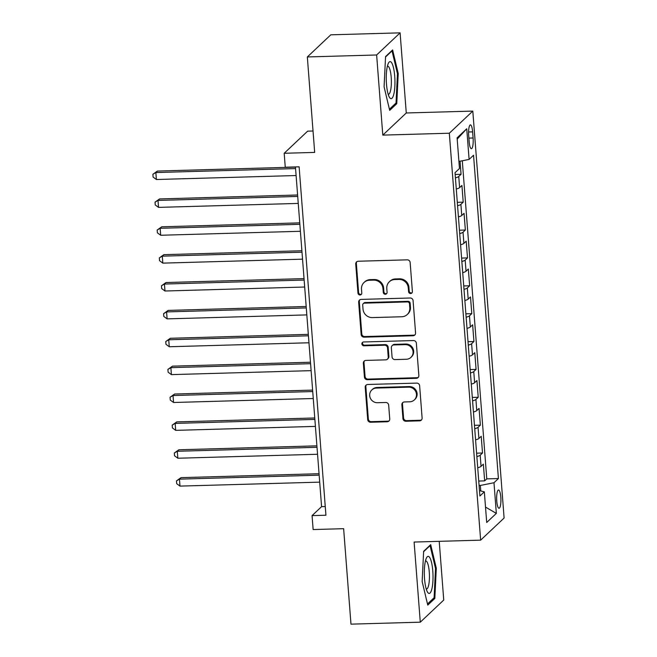 <?xml version="1.0" encoding="UTF-8"?>
<svg xmlns="http://www.w3.org/2000/svg" width="657" height="657" viewBox="0 0 657 657"><rect width="100%" height="100%" fill="white"/><g stroke="black" fill="none" stroke-linecap="round" stroke-linejoin="round"><path stroke-width="0.99" d="M410.633 293.539A1.963 1.864 -133.3 0 0 412.391 291.577L410.149 262.504A2.8 2.669 -133.3 0 0 407.217 259.844L358.246 261.24A2.8 2.669 -133.3 0 0 355.733 264.048L357.966 293.121A1.963 1.864 -133.3 0 0 361.219 294.492A1.963 1.864 -133.3 0 0 361.777 293.014L361.49 289.252A8.96 8.525 -133.3 0 1 364.052 282.485A8.96 8.525 -133.3 0 1 369.521 280.243L373.603 280.128A8.96 8.525 -133.3 0 1 382.982 288.637L383.269 292.398A1.963 1.864 -133.3 0 0 386.521 293.769A1.963 1.864 -133.3 0 0 387.08 292.291L386.792 288.53A8.96 8.525 -133.3 0 1 389.355 281.763A8.96 8.525 -133.3 0 1 394.824 279.529L398.906 279.414A8.96 8.525 -133.3 0 1 408.284 287.922L408.58 291.683A1.963 1.864 -133.3 0 0 410.633 293.539M389.355 281.763L389.987 281.171A8.96 8.525 -133.3 0 1 395.457 278.929L399.538 278.814A8.96 8.525 -133.3 0 1 408.925 287.323L409.212 291.084A1.963 1.864 -133.3 0 0 412.103 292.71M356.874 261.667A2.8 2.669 -133.3 0 0 356.365 263.457L358.599 292.521A1.963 1.864 -133.3 0 0 361.498 294.155M364.052 282.485L364.684 281.886A8.96 8.525 -133.3 0 1 370.154 279.652L374.235 279.537A8.96 8.525 -133.3 0 1 383.614 288.037L383.91 291.798A1.963 1.864 -133.3 0 0 386.801 293.433M500.806 497.226A9.124 2.127 88.4 0 0 498.523 490.015A9.124 2.127 88.4 0 0 496.749 501.053A9.124 2.127 88.4 0 0 499.041 508.263A9.124 2.127 88.4 0 0 500.806 497.226M402.938 418.583A2.8 2.669 -133.3 0 0 405.87 421.244L419.609 420.85A2.8 2.669 -133.3 0 0 422.114 418.041L419.634 385.758A2.8 2.669 -133.3 0 0 416.702 383.097L367.723 384.485A2.8 2.669 -133.3 0 0 365.218 387.302L367.698 419.585A2.8 2.669 -133.3 0 0 370.63 422.246L387.228 421.769A2.8 2.669 -133.3 0 0 389.741 418.961L388.673 405.139A2.8 2.669 -133.3 0 0 385.741 402.486L377.512 402.716A7.49 7.128 -133.3 0 1 371.813 389.954A7.49 7.128 -133.3 0 1 376.387 388.082L408.629 387.162A7.49 7.128 -133.3 0 1 414.329 399.932A7.49 7.128 -133.3 0 1 409.754 401.797L404.384 401.953A2.8 2.669 -133.3 0 0 401.87 404.769L402.938 418.583L403.57 417.983A2.8 2.669 -133.3 0 0 406.502 420.644L420.242 420.25A2.8 2.669 -133.3 0 0 421.605 419.823M376.633 54.983L382.801 135.112L406.272 112.979L400.105 32.85L376.633 54.983L307.336 56.945L314.678 152.416L284.185 153.278L285.261 167.215L299.124 166.821L325.929 515.228L312.067 515.622L313.143 529.55L343.636 528.688L350.978 624.15L420.283 622.179L443.746 600.055L439.229 541.335M382.801 135.112L449.331 133.223L480.645 540.153L414.115 542.05L420.283 622.179M413.064 335.768A2.8 2.669 -133.3 0 0 415.569 332.951L413.089 300.668A2.8 2.669 -133.3 0 0 410.157 298.007L361.178 299.403A2.8 2.669 -133.3 0 0 358.665 302.22L361.153 334.503A2.8 2.669 -133.3 0 0 364.085 337.156L413.064 335.768L413.696 335.169A2.8 2.669 -133.3 0 0 415.06 334.742M416.357 343.209L418.846 375.492A2.8 2.669 -133.3 0 1 416.333 378.309L367.353 379.697A2.8 2.669 -133.3 0 1 364.421 377.044L363.362 363.222A2.8 2.669 -133.3 0 1 365.875 360.414L385.733 359.847A2.8 2.669 -133.3 0 0 388.246 357.038L387.54 347.873A2.8 2.669 -133.3 0 0 384.608 345.212L363.929 345.796A1.963 1.864 -133.3 0 1 362.442 342.461A1.963 1.864 -133.3 0 1 363.633 341.969L413.425 340.556A2.8 2.669 -133.3 0 1 416.357 343.209M307.336 56.945L330.8 34.821L400.105 32.85M478.748 481.055L484.652 480.883L483.363 464.162L481.047 466.347L480.193 455.194A11.407 2.258 175.6 0 1 476.867 456.59M476.604 453.182L482.509 453.01L481.22 436.289L478.904 438.474L478.05 427.321A11.407 2.258 175.6 0 1 474.724 428.717M474.461 425.309L480.366 425.145L479.076 408.416L476.76 410.6L475.906 399.448A11.407 2.258 175.6 0 1 472.58 400.844M472.317 397.436L478.222 397.271L476.933 380.543L474.617 382.727L473.763 371.583A11.407 2.258 175.6 0 1 470.437 372.971M470.174 369.562L476.07 369.398L474.789 352.669L472.473 354.854L471.611 343.71A11.407 2.258 175.6 0 1 468.285 345.106M468.022 341.689L473.927 341.525L472.646 324.804L470.33 326.981L469.468 315.836A11.407 2.258 175.6 0 1 466.142 317.232M465.879 313.816L471.783 313.652L470.502 296.931L468.186 299.116L467.324 287.963A11.407 2.258 175.6 0 1 463.998 289.359M463.735 285.951L469.64 285.779L468.351 269.058L466.035 271.242L465.181 260.09A11.407 2.258 175.6 0 1 461.855 261.486M461.592 258.078L467.497 257.905L466.207 241.185L463.891 243.369L463.037 232.217A11.407 2.258 175.6 0 1 459.711 233.613M459.448 230.205L465.353 230.032L464.064 213.311L461.748 215.496L460.894 204.343A11.407 2.258 175.6 0 1 457.568 205.74M457.305 202.331L463.21 202.159L461.92 185.438L459.604 187.623A11.407 2.258 175.6 0 1 456.278 189.019M468.696 135.588L469.172 141.715A8.837 2.061 88.4 0 0 471.389 148.704A8.837 2.061 88.4 0 0 473.097 138.011L472.629 131.876A8.837 2.061 88.4 0 0 470.412 124.896A8.837 2.061 88.4 0 0 468.696 135.588M449.331 133.223L472.802 111.09L504.108 518.028L480.645 540.153M484.652 480.883L486.78 478.879L498.417 478.551L473.541 155.233L469.106 159.421L458.914 161.441M498.417 478.551L493.982 482.739L496.339 513.396L486.697 522.487L484.34 491.83L479.897 496.019L455.022 172.701L459.465 168.512L457.1 137.847L466.741 128.764L469.106 159.421M455.161 174.458L461.058 174.294L458.75 176.47A11.407 2.258 175.6 0 1 455.424 177.866M463.21 202.159L460.894 204.343M465.353 230.032L463.037 232.217M467.497 257.905L465.181 260.09M469.64 285.779L467.324 287.963M471.783 313.652L469.468 315.836M473.927 341.525L471.611 343.71M476.07 369.398L473.763 371.583M478.222 397.271L475.906 399.448M480.366 425.145L478.05 427.321M482.509 453.01L480.193 455.194M486.78 478.879L462.298 160.768M461.058 174.294L460.056 161.22M480.776 490.968L480.357 485.449L479.093 485.482M313.036 130.998L307.657 131.145L284.185 153.278M406.272 112.979L472.802 111.09M295.445 166.927L321.585 506.646L312.067 515.622M325.264 506.539L321.585 506.646M458.422 216.892A11.407 2.258 -4.4 0 0 461.748 215.496M460.565 244.765A11.407 2.258 -4.4 0 0 463.891 243.369M462.709 272.63A11.407 2.258 -4.4 0 0 466.035 271.242M464.86 300.504A11.407 2.258 -4.4 0 0 468.186 299.116M467.004 328.377A11.407 2.258 -4.4 0 0 470.33 326.981M469.147 356.25A11.407 2.258 -4.4 0 0 472.473 354.854M471.291 384.123A11.407 2.258 -4.4 0 0 474.617 382.727M473.434 411.996A11.407 2.258 -4.4 0 0 476.76 410.6M475.578 439.87A11.407 2.258 -4.4 0 0 478.904 438.474M484.34 491.83L479.487 490.648M477.721 467.743A11.407 2.258 -4.4 0 0 481.047 466.347M480.357 485.449L493.982 482.739M457.198 139.12L466.741 128.764M496.339 513.396L485.515 507.089M384.09 86.814L389.691 110.376L396.762 103.716L398.224 73.485L392.623 49.924L385.552 56.584L384.09 86.814M434.827 598.445L436.297 568.215L430.688 544.653L423.625 551.313L422.155 581.544L427.764 605.113L434.827 598.445L433.292 598.486M397.403 73.51L398.224 73.485M395.227 103.757L396.762 103.716M435.468 568.239L436.297 568.215M359.814 299.83A2.8 2.669 -133.3 0 0 359.305 301.62L361.785 333.904A2.8 2.669 -133.3 0 0 364.717 336.556L413.696 335.169M409.508 303.789A1.963 1.864 -133.3 0 0 407.455 301.924L364.463 303.148A1.963 1.864 -133.3 0 0 362.705 305.119L363.017 309.086A8.96 8.525 -133.3 0 0 372.396 317.594L401.78 316.756A8.96 8.525 -133.3 0 0 407.25 314.522A8.96 8.525 -133.3 0 0 409.812 307.755L409.508 303.789L410.14 303.189A1.963 1.864 -133.3 0 0 408.096 301.325L407.455 301.924M363.272 303.641L363.904 303.041A1.963 1.864 -133.3 0 1 365.103 302.548L408.096 301.325M407.25 314.522L407.89 313.923A8.96 8.525 -133.3 0 0 410.453 307.156L409.812 307.755M410.14 303.189L410.453 307.156M364.504 360.841A2.8 2.669 -133.3 0 0 363.994 362.631L365.062 376.445A2.8 2.669 -133.3 0 0 367.994 379.105L416.965 377.709A2.8 2.669 -133.3 0 0 418.337 377.282M387.449 359.149L388.082 358.55A2.8 2.669 -133.3 0 0 388.878 356.439L388.172 347.274A2.8 2.669 -133.3 0 0 385.24 344.613L364.561 345.204L363.929 345.796M362.795 342.198A1.963 1.864 -133.3 0 0 364.561 345.204M406.346 359.264A7.49 7.128 -133.3 0 0 412.424 349.228A7.49 7.128 -133.3 0 0 405.221 344.629L393.863 344.95A2.8 2.669 -133.3 0 0 391.35 347.758L392.057 356.923A2.8 2.669 -133.3 0 0 394.988 359.584L406.346 359.264M410.921 357.392L411.553 356.792A7.49 7.128 -133.3 0 0 405.854 344.03L405.221 344.629M392.147 345.648L392.787 345.048A2.8 2.669 -133.3 0 1 394.496 344.35L405.854 344.03M403.012 402.38A2.8 2.669 -133.3 0 0 402.503 404.17L403.57 417.983M414.329 399.932L414.961 399.333A7.49 7.128 -133.3 0 0 409.262 386.562L408.629 387.162M371.813 389.954L372.445 389.355A7.49 7.128 -133.3 0 1 377.019 387.482L409.262 386.562M366.36 384.912A2.8 2.669 -133.3 0 0 365.85 386.702L368.331 418.985A2.8 2.669 -133.3 0 0 371.262 421.646L387.86 421.17A2.8 2.669 -133.3 0 0 389.231 420.743M295.461 167.124L157.442 171.05L155.857 172.545L156.391 179.509L296.102 175.542M295.568 168.57L155.857 172.545L152.892 174.286L157.442 171.05M156.391 179.509L153.106 177.078L152.892 174.286M394.726 76.278A18.536 4.32 88.4 0 0 388.328 63.359A18.536 4.32 88.4 0 0 386.48 84.055A18.536 4.32 88.4 0 0 389.289 97.072A18.536 4.32 88.4 0 0 393.707 94.567A18.536 4.32 88.4 0 0 394.726 76.278M388.164 94.206A14.035 3.269 88.4 0 0 388.476 94.263A14.035 3.269 88.4 0 0 391.202 77.296A14.035 3.269 88.4 0 0 387.679 66.209A14.035 3.269 88.4 0 0 387.367 66.283M385.536 56.995L392.024 50.876L397.452 73.707L396.031 102.993L389.42 109.234M391.597 50.885L392.024 50.876M429.522 557.267A18.536 4.32 88.4 0 0 426.401 558.089A18.536 4.32 88.4 0 0 424.348 575.023A18.536 4.32 88.4 0 0 427.354 591.801A18.536 4.32 88.4 0 0 427.814 592.532A18.536 4.32 88.4 0 0 432.938 580.591A18.536 4.32 88.4 0 0 429.522 557.267M426.229 588.943A14.035 3.269 88.4 0 0 426.541 589.001A14.035 3.269 88.4 0 0 429.44 577.101A14.035 3.269 88.4 0 0 426.795 561.62A14.035 3.269 88.4 0 0 425.744 560.938A14.035 3.269 88.4 0 0 425.432 561.012M423.601 551.724L430.089 545.606L435.517 568.436L434.105 597.73L427.485 603.964M429.662 545.622L430.089 545.606M297.605 194.998L159.585 198.923L158 200.418L158.534 207.382L298.253 203.415M297.711 196.443L158 200.418L155.036 202.159L159.585 198.923M158.534 207.382L155.249 204.951L155.036 202.159M299.748 222.871L161.729 226.796L160.144 228.291L160.686 235.255L300.397 231.289M299.855 224.316L160.144 228.291L157.179 230.032L161.729 226.796M160.686 235.255L157.393 232.824L157.179 230.032M301.892 250.744L163.872 254.67L162.287 256.164L162.829 263.128L302.54 259.162M302.006 252.189L162.287 256.164L159.323 257.905L163.872 254.67M162.829 263.128L159.536 260.689L159.323 257.905M304.035 278.617L166.024 282.535L164.439 284.038L164.973 291.002L304.684 287.027M304.15 280.063L164.439 284.038L161.466 285.779L166.024 282.535M164.973 291.002L161.679 288.563L161.466 285.779M306.178 306.49L168.167 310.408L166.582 311.903L167.116 318.875L306.827 314.9M306.293 307.936L166.582 311.903L163.609 313.652L168.167 310.408M167.116 318.875L163.823 316.436L163.609 313.652M308.322 334.364L170.311 338.281L168.726 339.776L169.26 346.748L308.971 342.773M308.437 335.809L168.726 339.776L165.761 341.525L170.311 338.281M169.26 346.748L165.975 344.309L165.761 341.525M310.474 362.229L172.454 366.154L170.869 367.649L171.403 374.621L311.114 370.647M310.58 363.682L170.869 367.649L167.905 369.398L172.454 366.154M171.403 374.621L168.118 372.182L167.905 369.398M312.617 390.102L174.598 394.028L173.013 395.522L173.547 402.495L313.266 398.52M312.724 391.547L173.013 395.522L170.048 397.263L174.598 394.028M173.547 402.495L170.262 400.056L170.048 397.263M314.76 417.975L176.741 421.901L175.156 423.395L175.698 430.36L315.409 426.393M314.867 419.421L175.156 423.395L172.191 425.136L176.741 421.901M175.698 430.36L172.405 427.929L172.191 425.136M316.904 445.848L178.885 449.774L177.3 451.269L177.842 458.233L317.553 454.266M317.019 447.294L177.3 451.269L174.335 453.01L178.885 449.774M177.842 458.233L174.548 455.802L174.335 453.01M319.047 473.722L181.036 477.647L179.451 479.142L179.985 486.106L319.696 482.139M319.162 475.167L179.451 479.142L176.478 480.883L181.036 477.647M179.985 486.106L176.692 483.667L176.478 480.883M459.604 187.623L458.75 176.47M468.597 131.991L472.629 131.876M468.893 138.126L473.097 138.011M408.925 287.323L408.284 287.922M399.538 278.814L398.906 279.414M395.457 278.929L394.824 279.529M383.91 291.798L383.269 292.398M383.614 288.037L382.982 288.637M374.235 279.537L373.603 280.128M370.154 279.652L369.521 280.243M358.599 292.521L357.966 293.121M356.365 263.457L355.733 264.048M409.212 291.084L408.58 291.683M364.717 336.556L364.085 337.156M361.785 333.904L361.153 334.503M359.305 301.62L358.665 302.22M365.103 302.548L364.463 303.148M416.965 377.709L416.333 378.309M367.994 379.105L367.353 379.697M365.062 376.445L364.421 377.044M363.994 362.631L363.362 363.222M388.878 356.439L388.246 357.038M388.172 347.274L387.54 347.873M385.24 344.613L384.608 345.212M394.496 344.35L393.863 344.95M402.503 404.17L401.87 404.769M377.019 387.482L376.387 388.082M387.86 421.17L387.228 421.769M371.262 421.646L370.63 422.246M368.331 418.985L367.698 419.585M365.85 386.702L365.218 387.302M420.242 420.25L419.609 420.85M406.502 420.644L405.87 421.244"/></g></svg>
